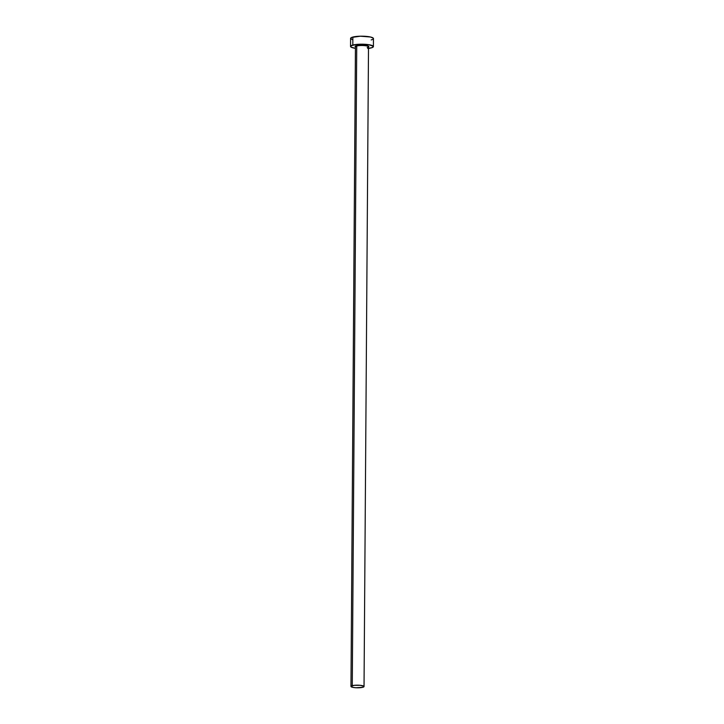 <?xml version="1.0" encoding="UTF-8"?>
<svg xmlns="http://www.w3.org/2000/svg" width="724" height="724" viewBox="0 0 724 724"><rect width="100%" height="100%" fill="white"/><g stroke="black" fill="none" stroke-linecap="round" stroke-linejoin="round"><path stroke-width="1.09" d="M367.204 47.63A6.534 1.312 -179.6 0 0 368.435 46.671A6.534 1.312 -179.6 0 0 363.593 45.549A6.534 1.312 -179.6 0 0 356.733 45.992L356.479 45.63A6.86 1.376 0.4 0 1 364.932 45.268A6.86 1.376 0.4 0 1 368.616 46.879L368.163 47.123M368.507 46.852L368.507 46.861A6.534 1.312 -179.6 0 0 364.036 45.576A6.534 1.312 -179.6 0 0 356.733 45.992A6.534 1.312 -179.6 0 0 355.439 46.77L350.968 686.442A6.534 1.312 0.4 0 1 352.271 685.664L356.733 45.992L352.271 685.664A6.534 1.312 0.4 0 1 359.566 685.257A6.534 1.312 0.4 0 1 364.036 686.533A6.534 1.312 0.4 0 1 362.733 687.311A6.534 1.312 0.4 0 1 355.439 687.719A6.534 1.312 0.4 0 1 350.968 686.442M373.403 46.571L373.457 38.571A11.43 2.299 -179.6 0 0 365.647 36.336A11.43 2.299 -179.6 0 0 352.869 37.051A11.43 2.299 -179.6 0 0 350.597 38.408L350.543 46.408A11.43 2.299 0.4 0 1 352.814 45.051L352.869 37.051L352.814 45.051A11.43 2.299 0.4 0 1 365.584 44.336A11.43 2.299 0.4 0 1 373.403 46.571A11.43 2.299 0.4 0 1 371.131 47.929A11.43 2.299 0.4 0 1 368.489 48.427M367.81 48.508L372.29 47.549L373.285 46.236L368.815 44.698L362.579 44.2L356.136 44.472L350.896 45.847L351.194 47.187L355.43 48.336A11.43 2.299 0.4 0 1 350.543 46.408M355.502 46.906L355.321 46.11L356.479 45.63L362.335 45.114L367.077 45.603L368.444 46.074L368.625 46.879M373.104 39.132L373.34 38.236L370.525 37.014L360.389 36.209L351.71 37.431L350.606 38.291L352.199 39.603M371.186 39.929L372.344 39.549M362.733 687.311L363.973 686.343L360.317 685.32L354.163 685.338L350.977 686.379L352.642 687.338L355.891 687.755L362.733 687.311M355.439 46.87A6.86 1.376 0.4 0 1 356.479 45.63L356.733 45.992A6.534 1.312 -179.6 0 0 355.502 46.951M368.507 46.861L364.036 686.533"/></g></svg>
